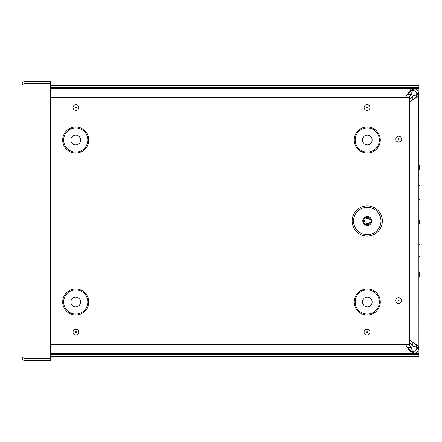 <?xml version="1.0" encoding="UTF-8"?>
<svg xmlns="http://www.w3.org/2000/svg" width="442" height="442" viewBox="0 0 442 442"><rect width="100%" height="100%" fill="white"/><g stroke="black" fill="none" stroke-linecap="round" stroke-linejoin="round"><path stroke-width="0.66" d="M50.443 354.644L418.928 354.644L418.928 353.633L50.443 353.633L412.53 353.617L411.502 353.285L408.11 348.572L411.502 351.407L412.839 351.605L412.839 353.617L412.53 353.617L412.53 351.605M408.11 348.572L405.463 344.5M405.48 97.5L409.436 91.151L411.502 88.731L412.839 88.4L412.839 90.411L412.53 90.411L412.53 88.4L50.443 88.4L412.53 88.4M412.53 90.411L411.502 90.61L408.11 93.444M407.541 347.561L411.408 347.561C411.883 350.014 412.364 351.362 412.839 351.605L413.508 351.55C415.292 351.119 416.397 350.014 416.834 348.23L416.889 347.561L418.894 347.561L418.812 348.561C418.165 351.23 416.508 352.887 413.839 353.534L412.839 353.617M417.298 347.252L416.889 347.252L416.104 345.191L413.85 342.832L417.602 345.191L418.894 347.252L417.298 347.252M409.778 340.185L413.85 342.832M413.85 99.185L416.104 96.826L416.889 94.765L418.894 94.765L417.602 96.826L409.778 101.831M412.839 88.4L413.839 88.483C416.508 89.129 418.165 90.787 418.812 93.455L418.894 347.561M409.778 343.064L412.839 346.125C415.292 346.605 416.646 347.081 416.889 347.561L416.889 347.252M418.894 94.455L416.889 94.455L416.834 93.787C416.397 92.002 415.292 90.897 413.508 90.466L412.839 90.411C412.364 90.654 411.883 92.002 411.408 94.455L408.364 97.5M416.889 94.765L416.889 94.455C416.646 94.936 415.292 95.411 412.839 95.886L409.778 98.953M418.894 347.252L418.894 293.04L419.9 293.04L419.9 256.598L418.894 256.598L418.894 94.765M418.894 276.847L419.9 276.847L419.9 272.797L418.894 272.797L418.894 293.04M418.894 272.797L418.894 256.598M418.894 219.994L418.894 224.044L419.9 224.044L419.9 219.994L418.894 219.994M418.894 185.463L419.9 185.463L419.9 149.026L418.894 149.026M418.894 169.269L419.9 169.269L419.9 165.22L418.894 165.22M411.408 347.561L408.347 344.5M419.9 219.994L419.9 199.751L418.894 199.751M418.894 244.288L419.9 244.288L419.9 224.044M418.928 354.644L418.928 356.655L50.443 356.655M418.928 149.026L418.928 87.372L50.443 87.372M418.928 87.372L418.928 85.361L50.443 85.361M418.928 353.633L418.928 293.04M418.928 256.598L418.928 244.288M418.928 199.751L418.928 185.463M24.26 83.792L25.122 83.317L50.443 83.317L50.443 81.306L25.122 81.306C23.288 81.488 22.282 82.494 22.1 84.328L25.122 83.671L50.443 83.671L50.443 358.329L25.122 358.329L22.1 357.672L22.1 84.328M25.122 83.317L25.122 81.306M22.1 357.672C22.282 359.506 23.288 360.512 25.122 360.694L50.443 360.694L50.443 358.683L25.122 358.683L25.122 360.694M24.26 358.208L25.122 358.683M367.247 236.1A15.1 15.1 0 0 1 354.169 213.447A15.1 15.1 0 0 1 380.324 213.447A15.1 15.1 0 0 1 367.247 236.1M367.247 224.702A3.702 3.702 0 0 0 370.451 219.149A3.702 3.702 0 0 0 364.042 219.149A3.702 3.702 0 0 0 367.247 224.702M367.247 223.674A2.674 2.674 0 0 0 369.562 219.663A2.674 2.674 0 0 0 364.932 219.663A2.674 2.674 0 0 0 367.247 223.674M367.02 332.688A0.497 0.497 0 0 1 366.589 331.936A0.497 0.497 0 0 1 367.451 331.936A0.497 0.497 0 0 1 367.02 332.688M50.443 97.5L409.778 97.5L409.778 344.5L50.443 344.5M398.601 301.101A0.497 0.497 0 0 1 398.17 300.356A0.497 0.497 0 0 1 399.032 300.356A0.497 0.497 0 0 1 398.601 301.101M398.601 139.622A0.497 0.497 0 0 1 398.17 138.876A0.497 0.497 0 0 1 399.032 138.876A0.497 0.497 0 0 1 398.601 139.622M367.02 108.041A0.497 0.497 0 0 1 366.589 107.295A0.497 0.497 0 0 1 367.451 107.295A0.497 0.497 0 0 1 367.02 108.041M75.969 108.041A0.497 0.497 0 0 1 75.538 107.295A0.497 0.497 0 0 1 76.4 107.295A0.497 0.497 0 0 1 75.969 108.041M75.969 332.688A0.497 0.497 0 0 1 75.538 331.936A0.497 0.497 0 0 1 76.4 331.936A0.497 0.497 0 0 1 75.969 332.688M367.263 144.877A4.856 4.856 0 0 0 371.468 137.589A4.856 4.856 0 0 0 363.053 137.589A4.856 4.856 0 0 0 367.263 144.877M367.263 306.842A4.856 4.856 0 0 0 371.468 299.554A4.856 4.856 0 0 0 363.053 299.554A4.856 4.856 0 0 0 367.263 306.842M75.726 144.877A4.856 4.856 0 0 0 79.936 137.589A4.856 4.856 0 0 0 71.516 137.589A4.856 4.856 0 0 0 75.726 144.877M75.726 306.842A4.856 4.856 0 0 0 79.936 299.554A4.856 4.856 0 0 0 71.516 299.554A4.856 4.856 0 0 0 75.726 306.842M418.812 348.561L416.834 348.23M418.812 93.455L416.834 93.787M413.839 88.483L413.508 90.466M413.839 353.534L413.508 351.55M419.298 272.797L419.298 276.847M419.298 165.22L419.298 169.269M412.839 346.125L412.839 342.257M412.839 99.754L412.839 95.886M411.408 94.455L407.541 94.455M419.342 219.994L419.342 224.044M418.928 88.383L50.443 88.383M25.122 83.671L25.122 358.329M367.247 234.724A13.724 13.724 0 0 1 355.357 214.138A13.724 13.724 0 0 1 379.131 214.138A13.724 13.724 0 0 1 367.247 234.724M367.247 225.442A4.442 4.442 0 0 0 371.092 218.779A4.442 4.442 0 0 0 363.401 218.779A4.442 4.442 0 0 0 367.247 225.442M367.02 335.102A2.912 2.912 0 0 0 369.54 330.732A2.912 2.912 0 0 0 364.495 330.732A2.912 2.912 0 0 0 367.02 335.102M398.601 303.516A2.912 2.912 0 0 0 401.121 299.151A2.912 2.912 0 0 0 396.082 299.151A2.912 2.912 0 0 0 398.601 303.516M367.02 110.456A2.912 2.912 0 0 0 369.54 106.086A2.912 2.912 0 0 0 364.495 106.086A2.912 2.912 0 0 0 367.02 110.456M367.263 315.002A13.022 13.022 0 0 1 355.987 295.471A13.022 13.022 0 0 1 378.54 295.471A13.022 13.022 0 0 1 367.263 315.002M75.726 315.002A13.022 13.022 0 0 1 64.449 295.471A13.022 13.022 0 0 1 87.002 295.471A13.022 13.022 0 0 1 75.726 315.002M75.726 153.042A13.022 13.022 0 0 1 64.449 133.506A13.022 13.022 0 0 1 87.002 133.506A13.022 13.022 0 0 1 75.726 153.042M367.263 153.042A13.022 13.022 0 0 1 355.987 133.506A13.022 13.022 0 0 1 378.54 133.506A13.022 13.022 0 0 1 367.263 153.042M75.969 335.102A2.912 2.912 0 0 0 78.488 330.732A2.912 2.912 0 0 0 73.449 330.732A2.912 2.912 0 0 0 75.969 335.102M75.969 110.456A2.912 2.912 0 0 0 78.488 106.086A2.912 2.912 0 0 0 73.449 106.086A2.912 2.912 0 0 0 75.969 110.456M398.601 142.037A2.912 2.912 0 0 0 401.121 137.672A2.912 2.912 0 0 0 396.082 137.672A2.912 2.912 0 0 0 398.601 142.037M367.263 152.092A12.078 12.078 0 0 0 377.722 133.981A12.078 12.078 0 0 0 356.804 133.981A12.078 12.078 0 0 0 367.263 152.092M367.263 314.058A12.078 12.078 0 0 0 377.722 295.947A12.078 12.078 0 0 0 356.804 295.947A12.078 12.078 0 0 0 367.263 314.058M75.726 152.092A12.078 12.078 0 0 0 86.184 133.981A12.078 12.078 0 0 0 65.267 133.981A12.078 12.078 0 0 0 75.726 152.092M75.726 314.058A12.078 12.078 0 0 0 86.184 295.947A12.078 12.078 0 0 0 65.267 295.947A12.078 12.078 0 0 0 75.726 314.058"/></g></svg>
